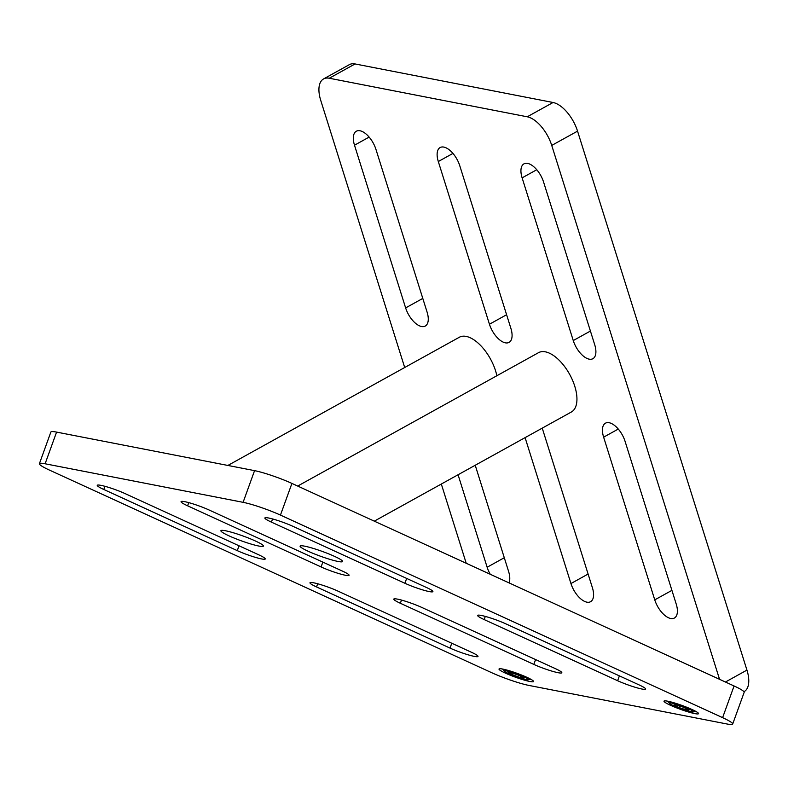 <?xml version="1.0" encoding="UTF-8"?>
<svg xmlns="http://www.w3.org/2000/svg" width="788" height="788" viewBox="0 0 788 788"><rect width="100%" height="100%" fill="white"/><g stroke="black" fill="none" stroke-linecap="round" stroke-linejoin="round"><path stroke-width="1.18" d="M334.555 556.387A22.606 2.561 -160.1 0 0 312.481 548.172A22.606 2.561 -160.1 0 0 300.1 546.123A22.606 2.561 -160.1 0 0 308.157 551.245A22.606 2.561 -160.1 0 0 330.231 559.46A22.606 2.561 -160.1 0 0 342.613 561.519A22.606 2.561 -160.1 0 0 334.555 556.387M255.361 540.972A22.606 2.561 -160.1 0 0 233.287 532.757A22.606 2.561 -160.1 0 0 220.906 530.708A22.606 2.561 -160.1 0 0 228.963 535.83A22.606 2.561 -160.1 0 0 251.037 544.045A22.606 2.561 -160.1 0 0 263.419 546.094A22.606 2.561 -160.1 0 0 255.361 540.972M691.992 709.486A18.37 2.088 -160.1 0 0 674.055 702.817A18.37 2.088 -160.1 0 0 663.998 701.153A18.37 2.088 -160.1 0 0 670.549 705.309A18.37 2.088 -160.1 0 0 688.476 711.988A18.37 2.088 -160.1 0 0 698.542 713.652A18.37 2.088 -160.1 0 0 691.992 709.486M527.005 677.365A18.37 2.088 -160.1 0 0 509.068 670.687A18.37 2.088 -160.1 0 0 499.011 669.022A18.37 2.088 -160.1 0 0 505.561 673.188A18.37 2.088 -160.1 0 0 523.488 679.857A18.37 2.088 -160.1 0 0 533.555 681.521A18.37 2.088 -160.1 0 0 527.005 677.365M528.984 685.442A28.26 3.211 19.9 0 1 491.623 672.666L49.477 470.111A28.26 3.211 19.9 0 1 39.4 463.708A28.26 3.211 19.9 0 1 45.113 463.777L243.098 502.33A28.26 3.211 19.9 0 1 280.449 515.096L722.606 717.651A28.26 3.211 19.9 0 1 732.682 724.054A28.26 3.211 19.9 0 1 726.969 723.985L528.984 685.442M39.4 463.708L50.865 432.031A28.26 3.211 19.9 0 1 56.578 432.1L254.563 470.643A28.26 3.211 19.9 0 1 291.924 483.418L734.071 685.974A28.26 3.211 19.9 0 1 744.148 692.376L732.682 724.054M337.983 591.118L471.46 652.267A18.37 2.088 19.9 0 1 478.011 656.424A18.37 2.088 19.9 0 1 467.944 654.759A18.37 2.088 19.9 0 1 450.007 648.091L316.53 586.942A18.37 2.088 19.9 0 1 309.979 582.775A18.37 2.088 19.9 0 1 320.046 584.44A18.37 2.088 19.9 0 1 337.983 591.118M421.797 607.44L555.274 668.588A18.37 2.088 19.9 0 1 561.824 672.745A18.37 2.088 19.9 0 1 551.758 671.08A18.37 2.088 19.9 0 1 533.821 664.412L400.343 603.263A18.37 2.088 19.9 0 1 393.793 599.097A18.37 2.088 19.9 0 1 403.86 600.761A18.37 2.088 19.9 0 1 421.797 607.44M505.6 623.751L639.088 684.9A18.37 2.088 19.9 0 1 645.628 689.067A18.37 2.088 19.9 0 1 635.571 687.402A18.37 2.088 19.9 0 1 617.634 680.724L484.157 619.575A18.37 2.088 19.9 0 1 477.607 615.418A18.37 2.088 19.9 0 1 487.673 617.083A18.37 2.088 19.9 0 1 505.6 623.751M404.904 583.268L271.417 522.129A18.37 2.088 19.9 0 1 264.876 517.962A18.37 2.088 19.9 0 1 274.933 519.627A18.37 2.088 19.9 0 1 292.87 526.305L426.347 587.444A18.37 2.088 19.9 0 1 432.898 591.611A18.37 2.088 19.9 0 1 422.841 589.946A18.37 2.088 19.9 0 1 404.904 583.268L406.657 578.431M209.056 509.984L342.534 571.133A18.37 2.088 19.9 0 1 349.084 575.289A18.37 2.088 19.9 0 1 339.027 573.625A18.37 2.088 19.9 0 1 321.09 566.956L187.613 505.807A18.37 2.088 19.9 0 1 181.063 501.641A18.37 2.088 19.9 0 1 191.12 503.305A18.37 2.088 19.9 0 1 209.056 509.984M125.243 493.662L258.72 554.811A18.37 2.088 19.9 0 1 265.27 558.968A18.37 2.088 19.9 0 1 255.214 557.303A18.37 2.088 19.9 0 1 237.277 550.635L103.799 489.486A18.37 2.088 19.9 0 1 97.249 485.319A18.37 2.088 19.9 0 1 107.306 486.984A18.37 2.088 19.9 0 1 125.243 493.662M609.154 422.723A18.37 9.062 -119 0 0 605.45 423.186A18.37 9.062 -119 0 0 603.628 437.163L654.759 599.865A18.37 9.062 -119 0 0 674.39 618.028A18.37 9.062 -119 0 0 676.212 604.041L625.071 441.339A18.37 9.062 -119 0 0 609.154 422.723M443.841 147.09A18.37 9.062 -119 0 0 440.137 147.543A18.37 9.062 -119 0 0 438.305 161.53L489.446 324.232A18.37 9.062 -119 0 0 509.068 342.386A18.37 9.062 -119 0 0 510.9 328.409L459.759 165.707A18.37 9.062 -119 0 0 443.841 147.09M360.027 130.769A18.37 9.062 -119 0 0 356.324 131.232A18.37 9.062 -119 0 0 354.501 145.209L405.633 307.911A18.37 9.062 -119 0 0 425.254 326.065A18.37 9.062 -119 0 0 427.086 312.087L375.945 149.385A18.37 9.062 -119 0 0 360.027 130.769M527.655 163.411A18.37 9.062 -119 0 0 523.951 163.865A18.37 9.062 -119 0 0 522.119 177.852L573.26 340.554A18.37 9.062 -119 0 0 592.881 358.707A18.37 9.062 -119 0 0 594.713 344.73L543.572 182.028A18.37 9.062 -119 0 0 527.655 163.411M743.941 691.716L744.138 691.608A28.26 13.938 -119 0 0 746.945 670.105L725.433 682.014L719.543 679.305L551.738 145.425A28.26 13.938 -119 0 0 527.251 116.791L553.058 102.499A28.26 13.938 61 0 1 577.545 131.133L746.945 670.105M355.073 63.946L329.266 78.239A28.26 13.938 -119 0 0 323.563 78.938L349.37 64.646A28.26 13.938 61 0 1 355.073 63.946L553.058 102.499M508.969 582.844A18.37 9.062 -119 0 0 508.585 571.408L475.223 465.255M458.074 474.76L487.142 567.232A18.37 9.062 -119 0 0 490.264 574.275M525.094 437.635L570.945 583.544A18.37 9.062 -119 0 0 590.576 601.707A18.37 9.062 -119 0 0 592.399 587.72L542.242 428.14M329.266 78.239L527.251 116.791M323.563 78.938A28.26 13.938 -119 0 0 320.755 100.45L404.697 367.513M466.22 563.262L441.319 484.039M297.697 486.058L538.519 352.669A33.914 16.725 61 0 1 545.365 351.832A33.914 16.725 61 0 1 572.502 380.171A33.914 16.725 61 0 1 571.379 411.996L374.3 521.154M227.87 465.452L459.325 337.254A33.914 16.725 61 0 1 466.171 336.407A33.914 16.725 61 0 1 496.864 375.748M688.692 709.801L683.285 707.171L675.858 704.777L673.848 705.004L679.256 707.634L686.673 710.027L688.692 709.801M687.047 709.003L686.673 710.027M679.827 706.058L679.256 707.634M519.913 675.7L512.239 673.001L508.605 672.568L512.643 674.843L520.316 677.552L523.951 677.985L519.913 675.7M520.809 676.202L520.316 677.552M513.195 673.336L512.643 674.843M56.578 432.1L45.113 463.777M254.563 470.643L243.098 502.33M291.924 483.418L280.449 515.096M734.071 685.974L722.606 717.651M237.277 550.635L239.03 545.788M103.799 489.486L104.942 486.314M321.09 566.956L322.844 562.11M187.613 505.807L188.756 502.636M271.417 522.129L272.569 518.947M617.634 680.724L619.388 675.887M484.157 619.575L485.309 616.403M533.821 664.412L535.574 659.566M400.343 603.263L401.496 600.092M450.007 648.091L451.77 643.244M316.53 586.942L317.682 583.77M618.265 429.056L603.628 437.163M452.952 153.414L438.305 161.53M369.139 137.092L354.501 145.209M536.766 169.735L522.119 177.852M577.545 131.133L551.738 145.425M590.409 331.059L573.26 340.554M422.782 298.416L405.633 307.911M506.595 314.737L489.446 324.232M671.918 590.37L654.759 599.865M588.104 574.048L570.945 583.544M504.29 557.727L487.142 567.232M684.329 709.978A12.716 1.448 -160.1 0 0 692.839 711.14A12.716 1.448 -160.1 0 0 678.212 704.827A12.716 1.448 -160.1 0 0 669.702 703.664A12.716 1.448 -160.1 0 0 684.329 709.978M526.817 679.758A12.716 1.448 -160.1 0 0 521.952 675.946A12.716 1.448 -160.1 0 0 505.738 670.785A12.716 1.448 -160.1 0 0 510.614 674.607A12.716 1.448 -160.1 0 0 526.817 679.758M667.505 701.153L670.618 704.374L680.783 708.776L692.622 712.076L695.843 711.406M502.517 669.022L505.679 672.272L515.815 676.656L527.448 679.926L530.856 679.286"/></g></svg>
